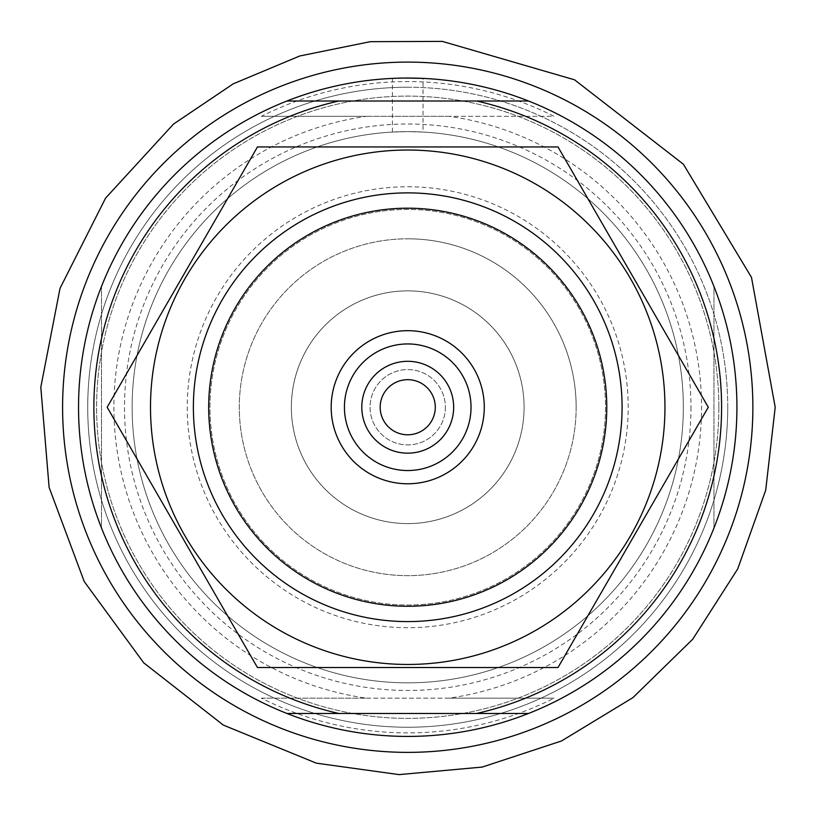 <?xml version="1.0" encoding="UTF-8"?>
<svg xmlns="http://www.w3.org/2000/svg" width="816" height="816" viewBox="0 0 816 816"><rect width="100%" height="100%" fill="white"/><g stroke="black" fill="none" stroke-linecap="round" stroke-linejoin="round"><path stroke-width="0.61" stroke-dasharray="4.08 3.06" d="M423.045 132.059L407.735 131.631A275.604 275.604 0 0 1 646.405 545.037A275.604 275.604 0 0 1 169.055 545.037A275.604 275.604 0 0 1 407.735 131.631L392.414 132.059L407.735 131.631A275.604 275.604 0 0 1 646.405 545.037A275.604 275.604 0 0 1 169.055 545.037A275.604 275.604 0 0 1 407.735 131.631L423.045 132.059L423.045 78.397L392.414 78.397L407.735 78.04A329.195 329.195 0 0 1 692.815 571.832A329.195 329.195 0 0 1 122.645 571.832A329.195 329.195 0 0 1 407.735 78.04A329.195 329.195 0 0 1 692.815 571.832A329.195 329.195 0 0 1 122.645 571.832A329.195 329.195 0 0 1 407.735 78.04M713.959 286.436A329.195 329.195 0 0 1 713.959 528.044A329.195 329.195 0 0 0 713.959 286.436L713.959 528.044L713.959 286.436M101.5 528.044A329.195 329.195 0 0 1 101.5 286.436A329.195 329.195 0 0 0 101.5 528.044L101.5 286.436L101.5 528.044M407.735 290.873A116.362 116.362 0 0 1 508.501 465.416A116.362 116.362 0 0 1 306.959 465.416A116.362 116.362 0 0 1 407.735 290.873A116.362 116.362 0 0 1 508.501 465.416A116.362 116.362 0 0 1 306.959 465.416A116.362 116.362 0 0 1 407.735 290.873M407.735 330.684A76.561 76.561 0 0 1 474.025 445.516A76.561 76.561 0 0 1 341.435 445.516A76.561 76.561 0 0 1 407.735 330.684A76.561 76.561 0 0 1 474.025 445.516A76.561 76.561 0 0 1 341.435 445.516A76.561 76.561 0 0 1 407.735 330.684M407.735 238.813A168.422 168.422 0 0 1 553.585 491.446A168.422 168.422 0 0 1 261.875 491.446A168.422 168.422 0 0 1 407.735 238.813A168.422 168.422 0 0 1 553.585 491.446A168.422 168.422 0 0 1 261.875 491.446A168.422 168.422 0 0 1 407.735 238.813M407.735 361.304A45.931 45.931 0 0 1 447.505 430.205A45.931 45.931 0 0 1 367.955 430.205A45.931 45.931 0 0 1 407.735 361.304M407.735 192.882A214.353 214.353 0 0 1 593.365 514.417A214.353 214.353 0 0 1 222.095 514.417A214.353 214.353 0 0 1 407.735 192.882A214.353 214.353 0 0 1 593.365 514.417A214.353 214.353 0 0 1 222.095 514.417A214.353 214.353 0 0 1 407.735 192.882A214.353 214.353 0 0 0 196.625 444.455A214.353 214.353 0 0 0 481.042 608.665A214.353 214.353 0 0 0 593.365 300.053A214.353 214.353 0 0 0 222.095 300.053A214.353 214.353 0 0 0 407.735 621.598A214.353 214.353 0 0 0 593.365 300.053A214.353 214.353 0 0 0 222.095 300.053A214.353 214.353 0 0 0 407.735 621.598A214.353 214.353 0 0 0 593.365 300.053A214.353 214.353 0 0 0 222.095 300.053A214.353 214.353 0 0 0 407.735 621.598A214.353 214.353 0 0 0 593.365 300.053M476.626 101.011L338.834 101.011M476.626 713.459L338.834 713.459M407.735 343.944A63.301 63.301 0 0 1 462.55 438.886A63.301 63.301 0 0 1 352.91 438.886A63.301 63.301 0 0 1 407.735 343.944M261.375 698.149L366.425 698.149A293.831 293.831 0 0 1 366.425 116.321L261.375 116.321A325.655 325.655 0 0 1 554.084 116.321L449.035 116.321A293.831 293.831 0 0 1 449.035 698.149L554.084 698.149A325.655 325.655 0 0 1 261.375 698.149L554.084 698.149M259.784 701.311A329.195 329.195 0 0 1 458.674 82.008A329.195 329.195 0 0 1 736.919 407.235A329.195 329.195 0 0 1 259.784 701.311M449.035 698.149L366.425 698.149M366.425 116.321L449.035 116.321M435.285 407.235A27.56 27.56 0 0 1 407.735 434.795A27.56 27.56 0 0 1 380.174 407.235A27.56 27.56 0 0 1 407.735 379.675A27.56 27.56 0 0 1 435.285 407.235M453.665 407.235A45.931 45.931 0 0 1 384.764 447.015A45.931 45.931 0 0 1 384.764 367.455A45.931 45.931 0 0 1 453.665 407.235A45.931 45.931 0 0 1 384.764 447.015A45.931 45.931 0 0 1 384.764 367.455A45.931 45.931 0 0 1 453.665 407.235A45.931 45.931 0 0 1 384.764 447.015A45.931 45.931 0 0 1 384.764 367.455A45.931 45.931 0 0 1 453.665 407.235M683.329 407.235A275.604 275.604 0 0 1 269.933 645.915A275.604 275.604 0 0 1 269.933 168.555A275.604 275.604 0 0 1 683.329 407.235A275.604 275.604 0 0 1 269.933 645.915A275.604 275.604 0 0 1 269.933 168.555A275.604 275.604 0 0 1 683.329 407.235M576.157 407.235A168.422 168.422 0 0 1 323.513 553.095A168.422 168.422 0 0 1 323.513 261.375A168.422 168.422 0 0 1 576.157 407.235A168.422 168.422 0 0 1 323.513 553.095A168.422 168.422 0 0 1 323.513 261.375A168.422 168.422 0 0 1 576.157 407.235M484.286 407.235A76.561 76.561 0 0 1 369.454 473.535A76.561 76.561 0 0 1 369.454 340.935A76.561 76.561 0 0 1 484.286 407.235A76.561 76.561 0 0 1 369.454 473.535A76.561 76.561 0 0 1 369.454 340.935A76.561 76.561 0 0 1 484.286 407.235M524.096 407.235A116.362 116.362 0 0 1 349.544 508.011A116.362 116.362 0 0 1 349.544 306.459A116.362 116.362 0 0 1 524.096 407.235A116.362 116.362 0 0 1 349.544 508.011A116.362 116.362 0 0 1 349.544 306.459A116.362 116.362 0 0 1 524.096 407.235A116.362 116.362 0 0 1 349.544 508.011A116.362 116.362 0 0 1 349.544 306.459A116.362 116.362 0 0 1 524.096 407.235A116.362 116.362 0 0 1 349.544 508.011A116.362 116.362 0 0 1 349.544 306.459A116.362 116.362 0 0 1 524.096 407.235M736.919 407.235A329.195 329.195 0 0 1 243.137 692.325A329.195 329.195 0 0 1 243.137 122.145A329.195 329.195 0 0 1 736.919 407.235M261.375 116.321L554.084 116.321M445.383 407.235A37.648 37.648 0 0 1 388.906 439.844A37.648 37.648 0 0 1 388.906 374.626A37.648 37.648 0 0 1 445.383 407.235A37.648 37.648 0 0 1 388.906 439.844A37.648 37.648 0 0 1 388.906 374.626A37.648 37.648 0 0 1 445.383 407.235M718.855 407.235A311.12 311.12 0 0 1 252.164 676.678A311.12 311.12 0 0 1 252.164 137.792A311.12 311.12 0 0 1 718.855 407.235A311.12 311.12 0 0 1 252.164 676.678A311.12 311.12 0 0 1 252.164 137.792A311.12 311.12 0 0 1 718.855 407.235M630.493 278.623A257.234 257.234 0 0 0 184.967 278.623A257.234 257.234 0 0 0 407.735 664.469A257.234 257.234 0 0 0 630.493 278.623A257.234 257.234 0 0 0 150.501 407.235A257.234 257.234 0 0 0 474.31 655.697A257.234 257.234 0 0 0 630.493 278.623A257.234 257.234 0 0 0 184.967 278.623A257.234 257.234 0 0 0 407.735 664.469A257.234 257.234 0 0 0 630.493 278.623M107.171 407.235L257.448 146.941L558.011 146.941L708.288 407.235L558.011 667.529L257.448 667.529L107.171 407.235L257.448 667.529L558.011 667.529L708.288 407.235L558.011 146.941L257.448 146.941L107.171 407.235L257.448 146.941L558.011 146.941L708.288 407.235L558.011 667.529L257.448 667.529L107.171 407.235M579.013 308.346A197.778 197.778 0 0 0 236.446 308.346A197.778 197.778 0 0 0 407.735 605.013A197.778 197.778 0 0 0 579.013 308.346A197.778 197.778 0 0 0 236.446 308.346A197.778 197.778 0 0 0 407.735 605.013A197.778 197.778 0 0 0 579.013 308.346A197.778 197.778 0 0 0 236.446 308.346A197.778 197.778 0 0 0 407.735 605.013A197.778 197.778 0 0 0 579.013 308.346A197.778 197.778 0 0 0 236.446 308.346A197.778 197.778 0 0 0 407.735 605.013A197.778 197.778 0 0 0 579.013 308.346M407.735 186.752A220.483 220.483 0 0 1 598.669 517.477A220.483 220.483 0 0 1 216.791 517.477A220.483 220.483 0 0 1 407.735 186.752M407.735 87.23A320.005 320.005 0 0 1 684.859 567.242A320.005 320.005 0 0 1 130.601 567.242A320.005 320.005 0 0 1 407.735 87.23M690.958 407.235A283.223 283.223 0 0 1 266.118 652.514A283.223 283.223 0 0 1 266.118 161.956A283.223 283.223 0 0 1 690.958 407.235M727.739 407.235A320.005 320.005 0 0 1 247.727 684.369A320.005 320.005 0 0 1 247.727 130.101A320.005 320.005 0 0 1 727.739 407.235M752.862 407.235A345.137 345.137 0 0 1 235.161 706.136A345.137 345.137 0 0 1 235.161 108.344A345.137 345.137 0 0 1 752.862 407.235M392.414 132.059L392.414 78.397"/><path stroke-width="1.22" d="M407.735 78.04A329.195 329.195 0 0 0 286.926 713.459L338.834 713.459L286.926 713.459A329.195 329.195 0 0 0 736.919 407.235A329.195 329.195 0 0 0 528.533 101.011L476.626 101.011A313.885 313.885 0 0 1 476.626 713.459L338.834 713.459A313.885 313.885 0 0 1 338.834 101.011L528.533 101.011A329.195 329.195 0 0 0 407.735 78.04L423.045 78.397M286.926 101.011L338.834 101.011L286.926 101.011M528.533 713.459L476.626 713.459L528.533 713.459M407.735 208.192A199.043 199.043 0 0 1 580.105 506.756A199.043 199.043 0 0 1 235.355 506.756A199.043 199.043 0 0 1 407.735 208.192M407.735 330.684A76.561 76.561 0 0 1 474.025 445.516A76.561 76.561 0 0 1 341.435 445.516A76.561 76.561 0 0 1 407.735 330.684M407.735 192.882A214.353 214.353 0 0 1 593.365 514.417A214.353 214.353 0 0 1 222.095 514.417A214.353 214.353 0 0 1 407.735 192.882A214.353 214.353 0 0 1 593.365 300.053M407.735 343.944A63.301 63.301 0 0 1 462.55 438.886A63.301 63.301 0 0 1 352.91 438.886A63.301 63.301 0 0 1 407.735 343.944M407.735 361.304A45.931 45.931 0 0 1 447.505 430.205A45.931 45.931 0 0 1 367.955 430.205A45.931 45.931 0 0 1 407.735 361.304M435.285 407.235A27.56 27.56 0 0 1 393.955 431.103A27.56 27.56 0 0 1 393.955 383.367A27.56 27.56 0 0 1 435.285 407.235M150.501 407.235A257.234 257.234 0 0 0 474.31 655.697A257.234 257.234 0 0 0 630.493 278.623A257.234 257.234 0 0 0 150.501 407.235M107.171 407.235L257.448 667.529L558.011 667.529L708.288 407.235L558.011 146.941L257.448 146.941L107.171 407.235M752.862 407.235A345.137 345.137 0 0 1 235.161 706.136A345.137 345.137 0 0 1 235.161 108.344A345.137 345.137 0 0 1 752.862 407.235M775.2 407.235L765.704 490.212L737.725 568.905L692.702 639.234L632.951 697.598L561.571 740.948L482.246 767.071L399.075 774.608L316.343 763.164L223.329 725.087L143.738 662.857L84.242 581.563L49.113 487.397L40.8 387.233L60.027 288.344L105.55 198.155L173.492 124.093L233.233 83.834L299.676 56.008L370.27 41.677L442.313 41.392L574.556 79.815L683.38 164.22L751.475 277.348L775.2 407.235"/></g></svg>
